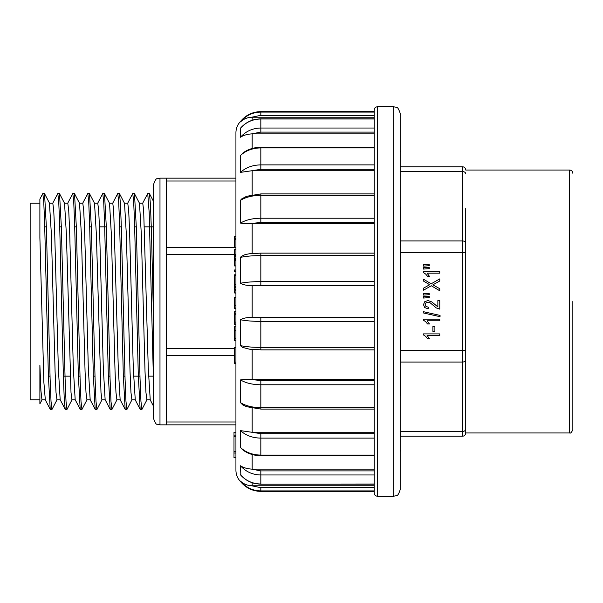 <?xml version="1.0" encoding="UTF-8"?>
<svg xmlns="http://www.w3.org/2000/svg" width="603" height="603" viewBox="0 0 603 603"><rect width="100%" height="100%" fill="white"/><g stroke="black" fill="none" stroke-linecap="round" stroke-linejoin="round"><path stroke-width="0.9" d="M234.311 307.47L234.311 305.819L235.931 305.819L235.931 297.324L234.311 297.151L235.931 297.151M234.311 314.269L234.311 324.241L235.931 323.856L235.931 314.269L234.311 314.269L234.311 314.954M235.931 283.47L235.931 275.707L234.311 275.707L234.311 274.847M240.499 481.563L240.499 481.088C245.798 487.473 252.574 490.744 260.828 490.917L260.828 491.377C252.559 491.204 245.783 487.933 240.499 481.563C237.514 478.398 235.992 474.636 235.931 470.28L235.931 132.72C235.992 128.364 237.514 124.602 240.499 121.437L240.635 121.798M240.499 121.912C245.798 115.527 252.574 112.256 260.828 112.083C252.574 112.256 245.798 115.527 240.499 121.912C243.318 119.1 247.079 117.532 251.775 117.208L260.828 115.316L251.775 117.208L374.207 117.201M374.207 118.987L260.828 118.987C252.574 119.145 245.798 122.236 240.499 128.251L240.499 137.235C243.318 135.328 247.079 134.213 251.775 133.874L260.828 132.095L251.775 133.874L374.207 133.866L374.207 147.283L260.828 147.283L260.828 147.908C252.574 148.037 245.798 150.562 240.499 155.491L243.311 152.687M251.775 170.755L240.499 172.368C245.798 167.513 252.574 165.018 260.828 164.883L260.828 147.908L374.207 147.908L374.207 169.307L260.828 169.307L251.775 170.755L374.207 170.755L374.207 195.349L260.828 195.349C252.574 195.44 245.798 197.098 240.499 200.332L241.494 199.035L246.966 196.088M251.775 223.411C247.079 223.653 243.318 223.547 240.499 223.08C245.798 219.929 252.574 218.316 260.828 218.226L374.207 218.226L374.207 222.462L260.828 222.462L251.775 223.411L374.207 223.404L374.207 285.151L251.775 285.483L374.207 285.483L374.207 317.517L251.775 317.517L374.207 317.849L374.207 349.861L260.828 349.861L260.828 347.403L374.207 347.403M374.207 379.596L251.775 379.589L260.828 380.538L374.207 380.538M246.974 406.912L242.677 404.869L240.499 402.668C245.798 405.902 252.574 407.56 260.828 407.651L260.828 409.083L374.207 409.083L374.207 432.245L251.775 432.245L260.828 433.693L374.207 433.693M240.507 474.787L240.499 474.749C245.798 480.764 252.574 483.855 260.828 484.013L260.828 474.976C252.574 474.817 245.798 471.75 240.499 465.765C245.798 471.75 252.574 474.817 260.828 474.976L374.207 474.976L374.207 484.141L260.828 484.141C252.8 483.968 246.145 480.998 240.861 475.247L240.499 465.765C243.303 467.664 247.064 468.787 251.775 469.126L260.828 470.905L374.207 470.905L374.207 469.134L251.737 469.126M374.207 485.799L251.775 485.792L260.828 487.684L251.775 485.792C247.064 485.46 243.303 483.892 240.499 481.088C245.798 487.473 252.574 490.744 260.828 490.917L260.828 487.684L374.207 487.684L374.207 491.377L260.828 491.377M374.207 169.307L374.207 170.755M242.602 449.785L240.499 447.547L240.499 430.632C245.798 435.487 252.574 437.982 260.828 438.117L374.207 438.117L374.207 455.092L260.828 455.092C252.574 454.964 245.798 452.438 240.499 447.509L240.507 447.577M374.207 493.005L374.207 109.995C374.395 108.027 375.481 106.942 377.455 106.754L377.455 496.246C375.481 496.058 374.395 494.973 374.207 493.005M393.684 106.754L396.488 107.394C397.415 106.889 398.636 108.842 400.173 113.243L400.173 489.757C398.711 494.076 397.498 496.02 396.54 495.583L393.684 496.246L393.684 106.754L377.455 106.754M240.755 121.693L241.471 121.06M241.539 120.999L244.192 119.213M246.197 118.294L248.082 117.706M243.137 152.808L242.625 153.192L243.137 152.808M240.499 430.632L251.775 432.245M240.499 402.668L240.499 379.92C243.303 379.453 247.064 379.34 251.775 379.589M250.524 349.439L242.677 347.426L240.529 345.783L240.499 319.756C243.303 318.113 247.064 317.366 251.775 317.517M251.775 285.483C247.079 285.634 243.318 284.887 240.499 283.244L240.514 257.262L241.494 256.252L245.21 254.572L250.509 253.561M240.499 223.08L240.499 200.332M240.499 172.368L240.499 155.491M240.499 128.251L240.951 127.648M374.207 384.774L260.828 384.774C252.574 384.684 245.798 383.071 240.499 379.92M374.207 321.384L260.828 321.384C252.574 321.354 245.798 320.811 240.499 319.756M240.499 345.617C245.798 346.778 252.574 347.373 260.828 347.403L260.828 317.849M374.207 255.597L260.828 255.597C252.574 255.627 245.798 256.222 240.499 257.383M240.499 283.244C245.798 282.189 252.574 281.646 260.828 281.616L374.207 281.616M240.499 137.235C245.798 131.25 252.574 128.183 260.828 128.024L374.207 128.024M234.311 457.828L235.931 457.828L234.311 457.587M235.931 239.693L234.311 239.693L234.311 247.66L235.931 247.66M234.311 239.693L234.311 238.592L235.931 238.592M234.311 238.592L234.311 236.572L235.931 236.572M235.931 255.491L234.311 255.491L234.311 249.28L235.931 249.28M234.311 254.67L235.931 254.67M234.311 363.262L234.311 348.994M235.931 260.556L234.311 260.556L234.311 265.923L235.931 265.923M234.311 260.556L234.311 259.396L235.931 259.396M234.311 259.396L234.311 256.516L235.931 256.516M235.931 271.516L234.311 271.516L234.311 269.978L235.931 269.978M234.311 270.054L235.931 270.054M235.931 340.703L234.311 340.703L234.311 326.148L235.931 326.148M234.311 330.414L235.931 330.414M234.311 338.23L235.931 338.23M235.931 286.455L234.311 286.455L235.931 286.124M234.311 286.124L234.311 284.465L235.931 284.465M234.311 283.47L234.311 275.707M234.311 313.696L234.311 311.781L235.931 311.781M234.311 311.781L235.931 311.743M235.931 308.683L234.311 308.683L234.311 308.02L235.931 308.02M234.311 305.819L234.311 297.324M235.931 289.485L234.311 289.485L235.931 289.719M234.311 289.485L234.311 287.367L235.931 287.367M235.931 292.922L234.311 292.922L235.931 293.156M234.311 292.922L234.311 290.804L235.931 290.804M235.931 432.245L233.987 432.245L233.987 435.117L235.931 435.117M233.987 435.117L233.987 436.76L235.931 436.76M235.931 457.722L233.987 457.722L233.987 451.692L235.931 451.692M233.987 453.034L235.931 453.034M233.987 451.692L233.987 436.76M465.735 208.548L465.735 252.431L465.735 208.548M400.822 240.951L462.493 240.951L462.493 252.431L465.735 252.431L465.735 394.452L465.735 350.569L462.493 350.569L462.493 252.431L400.822 252.431L400.822 249.491L400.822 395.794M400.822 207.206L400.822 249.491M465.735 429.155A3.249 2.291 0 0 1 462.493 431.447L462.493 436.203A3.249 3.249 0 0 0 465.735 432.954L465.735 394.452L465.735 432.954A3.249 3.249 0 0 1 462.493 436.203L400.822 436.203L400.822 431.447L462.493 431.447L462.493 362.049L400.822 362.049M400.822 353.509L400.822 252.431M572.85 301.5L572.85 429.713C571.523 432.502 570.446 433.587 569.601 432.954L569.601 170.046C571.576 170.234 572.654 171.32 572.85 173.287M400.822 166.797L462.493 166.797A3.249 3.249 0 0 1 465.735 170.046A3.249 3.249 0 0 0 462.493 166.797L462.493 171.554L400.822 171.554M423.479 333.896L439.768 333.896L439.768 335.487L427.075 335.487L429.479 338.675L427.55 338.675L425.65 336.338L423.479 334.921L423.479 333.896M434.899 326.487L434.899 331.386L432.894 331.386L432.894 326.487L434.899 326.487M423.479 319.198L439.768 319.198L439.768 320.796L427.075 320.796L429.479 323.984L427.55 323.984L425.65 321.64L423.479 320.223L423.479 319.198M440.047 315.407L440.047 316.688L423.268 312.927L423.268 311.653L440.047 315.407M437.853 306.919L437.853 300.55L439.768 300.55L439.768 309.135L436.233 307.899L430.338 302.947L427.934 302.209L425.944 302.887L425.123 304.651L425.989 306.49L428.379 307.191L428.168 308.834L424.678 307.568L423.479 304.613L424.776 301.658L427.979 300.565L431.876 301.945L437.853 306.919M429.291 296.623L429.291 297.603L423.54 298.04L423.54 296.231L429.291 296.623M429.291 293.714L429.291 294.671L423.54 295.101L423.54 293.284L429.291 293.714M439.768 288.716L439.768 290.782L431.311 285.762L423.54 290.186L423.54 288.144L429.698 284.737L423.54 281.104L423.54 279.234L431.19 283.794L439.768 278.88L439.768 281.006L432.894 284.835L439.768 288.716M423.479 271.591L439.768 271.591L439.768 273.182L427.075 273.182L429.479 276.37L427.55 276.37L425.65 274.033L423.479 272.616L423.479 271.591M429.291 264.747L429.291 265.704L423.54 266.142L423.54 264.325L429.291 264.747M429.291 267.664L429.291 268.637L423.54 269.081L423.54 267.265L429.291 267.664M159.983 424.844L157.172 424.203C156.252 424.7 155.024 422.756 153.494 418.346L153.494 184.654C155.024 180.244 156.252 178.3 157.172 178.797L159.983 178.156L159.983 424.844L166.473 424.844L166.473 178.156L235.931 178.156M235.931 424.844L166.473 424.844M42.715 193.676L39.881 199.118L39.888 237.808L39.888 203.181L30.15 203.181L30.15 399.819L39.888 399.819L39.888 365.192L39.888 403.867M39.888 203.181L39.888 226.849M150.237 399.789L148.285 368.591L143.665 210.522L142.745 203.188L139.436 203.181M139.489 203.294L141.336 234.401L145.029 371.787L145.956 392.523L146.876 399.774M135.253 399.759L133.293 368.554L129.6 231.228L128.68 210.462L127.753 203.264M119.5 193.676L124.527 203.324L126.351 234.537L130.044 371.825L130.964 392.485L131.891 399.797M117.766 193.601L118.685 201.643L119.613 224.339L123.306 375.239L125.153 409.316L120.14 399.691L118.301 368.471L113.688 210.515L112.769 203.181L109.46 203.181M104.507 193.676L109.535 203.324L111.359 234.469L115.052 371.712L115.972 392.493L116.899 399.766M110.168 409.324L105.133 399.661L103.317 368.448L99.623 231.213L98.696 210.439L97.776 203.256M94.528 203.332L96.374 234.424L100.987 392.485L101.907 399.812L105.216 399.819M90.171 399.638L88.332 368.591L84.631 231.183L83.711 210.522L82.792 203.211M79.536 203.332L81.382 234.484L85.076 371.78L86.003 392.568L86.922 399.721M75.179 399.699L73.34 368.576L69.647 231.22L68.727 210.5L67.8 203.226M64.551 203.294L66.398 234.484L71.003 392.463L71.93 399.819L75.239 399.819M65.199 409.324L60.172 399.661L58.348 368.425L54.654 231.198L53.735 210.462L52.808 203.219M49.446 203.264L51.406 234.507L55.092 371.727L56.019 392.538L56.946 399.759M41.954 399.819L45.315 399.819L43.876 382.37L39.888 237.808M39.888 365.192L40.921 390.691L41.954 399.789M153.494 381.752L149.182 212.671L147.743 193.608M140.145 409.241L138.298 375.126L134.597 224.384L133.678 201.568L132.75 193.623M110.168 409.218L108.321 375.292L104.621 224.376L103.701 201.583L102.774 193.684M95.176 409.301L93.329 375.27L89.636 224.414L88.709 201.636L87.789 193.578L89.417 193.578M80.191 409.279L78.337 375.209L74.644 224.444L73.717 201.56L72.797 193.646M65.199 409.264L64.28 399.608L63.353 375.405L59.659 224.369L58.732 201.681L57.805 193.593M50.215 409.286L48.368 375.428L44.667 224.414L43.748 201.606L42.821 193.653M44.554 193.751L46.401 227.715L50.102 378.631L51.021 401.342L51.941 409.377M64.581 203.347L59.539 193.676L61.393 227.828L65.086 378.639L66.013 401.394L66.933 409.369M74.531 193.797L76.377 227.738L80.078 378.631L80.998 401.387L81.925 409.339M94.543 203.317L89.515 193.676L91.37 227.708L95.063 378.594L95.99 401.349L96.91 409.407M104.507 193.736L106.362 227.821L110.055 378.571L110.982 401.44L111.902 409.354M119.5 193.706L120.419 203.415L121.346 227.625L125.047 378.646L125.967 401.327L126.894 409.422L125.258 409.422M134.484 193.751L136.331 227.625L140.032 378.548L140.951 401.394L141.878 409.331M149.476 193.706L150.479 204.982L151.481 233.029L153.494 318.135M252.167 117.201L252.167 120.291M252.167 133.866L252.167 148.481M252.167 170.755L252.167 194.731M252.167 223.404L252.167 253.433M252.167 285.483L252.167 317.517M252.167 349.567L252.167 379.596M252.167 408.269L252.167 432.245M252.167 454.519L252.167 469.134M252.167 482.709L252.167 485.799M374.207 111.623L260.828 111.623L260.828 112.083L374.207 112.083M374.207 115.316L260.828 115.316L260.828 112.083M374.207 490.917L260.828 490.917M260.828 484.141L374.207 484.013M260.828 474.976L260.828 470.905M260.828 433.693L260.828 455.717C253.818 455.627 247.75 453.66 242.625 449.8M260.828 380.538L260.828 407.651L374.207 407.651M260.828 349.815L250.094 349.401M374.207 253.139L260.828 253.139L260.828 285.151M374.207 193.917L260.828 193.917L260.828 222.462M260.828 169.307L260.828 164.883L374.207 164.883M374.207 118.859L260.828 118.859L260.828 132.095L374.207 132.095M234.311 238.14L235.931 238.14M234.311 363.36L235.931 363.36M234.311 362.124L235.931 362.124M234.311 258.521L235.931 258.521M234.311 340.635L235.931 340.635M234.311 322.115L235.931 322.115M465.735 243.25A3.249 2.291 180 0 0 462.493 240.951L462.493 171.554A3.249 2.291 180 0 1 465.735 173.845M400.822 350.569L462.493 350.569L462.493 362.049A3.249 2.291 0 0 0 465.735 359.75M234.311 355.438L166.473 355.438M234.311 348.557L166.473 348.557M235.931 421.987L166.473 421.987M235.931 181.013L166.473 181.013M234.311 247.562L166.473 247.562M234.311 254.443L166.473 254.443M393.684 496.246L377.455 496.246M260.828 111.623C252.559 111.796 245.783 115.067 240.499 121.437M374.207 455.717L260.828 455.717M260.828 409.083L246.145 406.618M250.102 253.599L260.828 253.139M246.145 196.382L260.828 193.917M242.602 153.215C247.727 149.348 253.803 147.373 260.828 147.283M240.853 127.761C246.145 122.002 252.8 119.032 260.828 118.859M234.311 363.466L235.931 363.466M234.311 347.735L235.931 347.735M234.311 274.81L235.931 274.81M234.311 324.271L235.931 324.271M234.311 313.259L235.931 313.259M465.735 432.954L569.601 432.954M465.735 170.046L569.601 170.046M400.829 151.918L400.173 150.652M400.814 451.074L400.173 449.853M48.391 376.151L50.019 376.151M63.375 376.151L70.242 376.151M78.367 376.151L80.003 376.151M93.359 376.151L94.988 376.151M108.344 376.151L109.98 376.151M123.336 376.151L124.964 376.151M133.565 376.151L139.956 376.151M148.549 376.151L153.494 376.151M44.743 226.849L46.371 226.849M59.735 226.849L61.363 226.849M74.719 226.849L76.347 226.849M89.711 226.849L91.339 226.849M99.465 226.849L106.332 226.849M119.688 226.849L121.324 226.849M134.68 226.849L136.308 226.849M144.434 226.849L153.494 226.849M159.983 178.156L166.473 178.156M146.876 399.819L150.237 399.819M131.891 399.819L135.253 399.819M124.452 203.181L127.753 203.181M116.899 399.819L120.208 399.819M94.475 203.181L97.776 203.181M86.922 399.819L90.284 399.819M79.483 203.181L82.792 203.181M64.491 203.181L67.8 203.181M56.946 399.819L60.247 399.819M49.446 203.181L52.808 203.181M147.645 193.676L142.617 203.317M140.145 409.324L135.125 399.676M132.652 193.676L127.632 203.309M117.66 193.676L112.633 203.339M102.676 193.676L97.648 203.324M95.184 409.324L90.164 399.691M87.684 193.676L82.664 203.309M80.191 409.324L75.171 399.683M72.699 193.676L67.664 203.339M57.707 193.676L52.687 203.309M50.215 409.324L45.202 399.706M153.486 406.158L150.124 399.706M50.313 409.422L51.941 409.422M65.305 409.422L66.933 409.422M80.289 409.422L81.925 409.422M95.282 409.422L96.91 409.422M110.274 409.422L111.902 409.422M140.25 409.422L141.878 409.422M42.821 193.578L44.449 193.578M57.805 193.578L59.441 193.578M72.797 193.578L74.425 193.578M102.774 193.578L104.409 193.578M117.766 193.578L119.394 193.578M132.75 193.578L134.386 193.578M147.743 193.578L149.378 193.578M39.896 403.874L42.067 399.714M49.574 203.309L44.554 193.676M57.089 399.653L52.046 409.324M72.058 399.691L67.039 409.324M79.543 203.301L74.531 193.676M87.043 399.683L82.023 409.324M102.035 399.676L97.015 409.324M117.027 399.676L112 409.324M132.019 399.668L126.992 409.324M139.512 203.317L134.484 193.676M146.996 399.699L141.984 409.324M153.494 201.387L149.476 193.676"/></g></svg>
